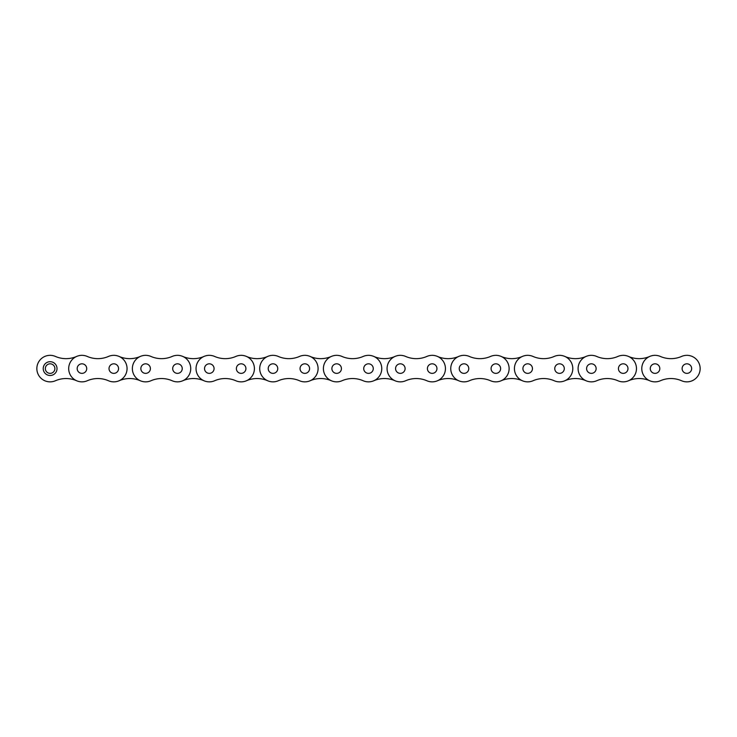 <?xml version="1.0" encoding="UTF-8"?>
<svg xmlns="http://www.w3.org/2000/svg" width="737" height="737" viewBox="0 0 737 737"><rect width="100%" height="100%" fill="white"/><g stroke="black" fill="none" stroke-linecap="round" stroke-linejoin="round"><path stroke-width="1.11" d="M54.888 368.592A4.772 4.772 0 0 0 47.73 364.456A4.772 4.772 0 0 0 47.73 372.729A4.772 4.772 0 0 0 54.888 368.592M43.216 368.592A6.9 6.9 0 0 1 50.116 361.701A6.9 6.9 0 0 1 57.016 368.592A6.9 6.9 0 0 1 50.116 375.492A6.9 6.9 0 0 1 43.216 368.592M57.016 368.592A6.9 6.9 0 0 1 46.671 374.571A6.9 6.9 0 0 1 46.671 362.622A6.9 6.9 0 0 1 57.016 368.592M76.648 380.753A26.532 26.532 0 0 0 55.422 380.753A13.266 13.266 0 0 1 36.85 368.592A13.266 13.266 0 0 1 55.422 356.441A26.532 26.532 0 0 0 76.648 356.441A13.266 13.266 0 0 1 87.261 356.441A26.532 26.532 0 0 0 108.486 356.441A13.266 13.266 0 0 1 127.059 368.592A13.266 13.266 0 0 1 108.486 380.753A26.532 26.532 0 0 0 87.261 380.753A13.266 13.266 0 0 1 76.648 380.753M86.726 368.592A4.772 4.772 0 0 0 79.568 364.456A4.772 4.772 0 0 0 79.568 372.729A4.772 4.772 0 0 0 86.726 368.592M87.261 380.753A13.266 13.266 0 0 1 68.688 368.592A13.266 13.266 0 0 1 87.261 356.441A26.532 26.532 0 0 0 108.486 356.441M140.325 356.441A26.532 26.532 0 0 1 119.099 356.441A26.532 26.532 0 0 0 140.325 356.441A13.266 13.266 0 0 1 150.938 356.441A26.532 26.532 0 0 0 172.163 356.441A13.266 13.266 0 0 1 190.736 368.592A13.266 13.266 0 0 1 172.163 380.753A26.532 26.532 0 0 0 150.938 380.753A13.266 13.266 0 0 1 140.325 380.753A26.532 26.532 0 0 0 119.099 380.753A13.266 13.266 0 0 1 108.486 380.753M118.565 368.592A4.772 4.772 0 0 0 111.407 364.456A4.772 4.772 0 0 0 111.407 372.729A4.772 4.772 0 0 0 118.565 368.592M140.325 380.753A26.532 26.532 0 0 0 119.099 380.753M150.403 368.592A4.772 4.772 0 0 0 143.245 364.456A4.772 4.772 0 0 0 143.245 372.729A4.772 4.772 0 0 0 150.403 368.592M172.163 380.753A26.532 26.532 0 0 0 150.938 380.753A13.266 13.266 0 0 1 132.365 368.592A13.266 13.266 0 0 1 150.938 356.441A26.532 26.532 0 0 0 172.163 356.441A13.266 13.266 0 0 1 182.776 356.441A26.532 26.532 0 0 0 204.002 356.441A13.266 13.266 0 0 1 214.614 356.441A26.532 26.532 0 0 0 235.84 356.441A13.266 13.266 0 0 1 254.412 368.592A13.266 13.266 0 0 1 235.84 380.753A26.532 26.532 0 0 0 214.614 380.753A13.266 13.266 0 0 1 204.002 380.753A26.532 26.532 0 0 0 182.776 380.753A13.266 13.266 0 0 1 172.163 380.753M182.242 368.592A4.772 4.772 0 0 0 175.084 364.456A4.772 4.772 0 0 0 175.084 372.729A4.772 4.772 0 0 0 182.242 368.592M204.002 380.753A26.532 26.532 0 0 0 182.776 380.753M182.776 356.441A26.532 26.532 0 0 0 204.002 356.441M214.08 368.592A4.772 4.772 0 0 0 206.922 364.456A4.772 4.772 0 0 0 206.922 372.729A4.772 4.772 0 0 0 214.08 368.592M235.84 380.753A26.532 26.532 0 0 0 214.614 380.753A13.266 13.266 0 0 1 196.042 368.592A13.266 13.266 0 0 1 214.614 356.441A26.532 26.532 0 0 0 235.84 356.441A13.266 13.266 0 0 1 246.453 356.441A26.532 26.532 0 0 0 267.678 356.441A13.266 13.266 0 0 1 278.291 356.441A26.532 26.532 0 0 0 299.517 356.441A13.266 13.266 0 0 1 318.089 368.592A13.266 13.266 0 0 1 299.517 380.753A26.532 26.532 0 0 0 278.291 380.753A13.266 13.266 0 0 1 267.678 380.753A26.532 26.532 0 0 0 246.453 380.753A13.266 13.266 0 0 1 235.84 380.753M245.918 368.592A4.772 4.772 0 0 0 238.76 364.456A4.772 4.772 0 0 0 238.76 372.729A4.772 4.772 0 0 0 245.918 368.592M267.678 380.753A26.532 26.532 0 0 0 246.453 380.753M246.453 356.441A26.532 26.532 0 0 0 267.678 356.441M277.757 368.592A4.772 4.772 0 0 0 270.599 364.456A4.772 4.772 0 0 0 270.599 372.729A4.772 4.772 0 0 0 277.757 368.592M299.517 380.753A26.532 26.532 0 0 0 278.291 380.753A13.266 13.266 0 0 1 259.719 368.592A13.266 13.266 0 0 1 278.291 356.441A26.532 26.532 0 0 0 299.517 356.441A13.266 13.266 0 0 1 310.13 356.441A26.532 26.532 0 0 0 331.355 356.441A13.266 13.266 0 0 1 341.968 356.441A26.532 26.532 0 0 0 363.194 356.441A13.266 13.266 0 0 1 381.766 368.592A13.266 13.266 0 0 1 363.194 380.753A26.532 26.532 0 0 0 341.968 380.753A13.266 13.266 0 0 1 331.355 380.753A26.532 26.532 0 0 0 310.13 380.753A13.266 13.266 0 0 1 299.517 380.753M309.595 368.592A4.772 4.772 0 0 0 302.437 364.456A4.772 4.772 0 0 0 302.437 372.729A4.772 4.772 0 0 0 309.595 368.592M331.355 380.753A26.532 26.532 0 0 0 310.13 380.753M310.13 356.441A26.532 26.532 0 0 0 331.355 356.441M341.434 368.592A4.772 4.772 0 0 0 334.276 364.456A4.772 4.772 0 0 0 334.276 372.729A4.772 4.772 0 0 0 341.434 368.592M363.194 380.753A26.532 26.532 0 0 0 341.968 380.753A13.266 13.266 0 0 1 323.396 368.592A13.266 13.266 0 0 1 341.968 356.441A26.532 26.532 0 0 0 363.194 356.441A13.266 13.266 0 0 1 373.806 356.441A26.532 26.532 0 0 0 395.032 356.441A13.266 13.266 0 0 1 405.645 356.441A26.532 26.532 0 0 0 426.87 356.441A13.266 13.266 0 0 1 445.443 368.592A13.266 13.266 0 0 1 426.87 380.753A26.532 26.532 0 0 0 405.645 380.753A13.266 13.266 0 0 1 395.032 380.753A26.532 26.532 0 0 0 373.806 380.753A13.266 13.266 0 0 1 363.194 380.753M373.272 368.592A4.772 4.772 0 0 0 366.114 364.456A4.772 4.772 0 0 0 366.114 372.729A4.772 4.772 0 0 0 373.272 368.592M395.032 380.753A26.532 26.532 0 0 0 373.806 380.753M373.806 356.441A26.532 26.532 0 0 0 395.032 356.441M405.11 368.592A4.772 4.772 0 0 0 397.952 364.456A4.772 4.772 0 0 0 397.952 372.729A4.772 4.772 0 0 0 405.11 368.592M426.87 380.753A26.532 26.532 0 0 0 405.645 380.753A13.266 13.266 0 0 1 387.072 368.592A13.266 13.266 0 0 1 405.645 356.441A26.532 26.532 0 0 0 426.87 356.441A13.266 13.266 0 0 1 437.483 356.441A26.532 26.532 0 0 0 458.709 356.441A13.266 13.266 0 0 1 469.322 356.441A26.532 26.532 0 0 0 490.547 356.441A13.266 13.266 0 0 1 509.12 368.592A13.266 13.266 0 0 1 490.547 380.753A26.532 26.532 0 0 0 469.322 380.753A13.266 13.266 0 0 1 458.709 380.753A26.532 26.532 0 0 0 437.483 380.753A13.266 13.266 0 0 1 426.87 380.753M436.949 368.592A4.772 4.772 0 0 0 429.791 364.456A4.772 4.772 0 0 0 429.791 372.729A4.772 4.772 0 0 0 436.949 368.592M458.709 380.753A26.532 26.532 0 0 0 437.483 380.753M437.483 356.441A26.532 26.532 0 0 0 458.709 356.441M468.787 368.592A4.772 4.772 0 0 0 461.629 364.456A4.772 4.772 0 0 0 461.629 372.729A4.772 4.772 0 0 0 468.787 368.592M490.547 380.753A26.532 26.532 0 0 0 469.322 380.753A13.266 13.266 0 0 1 450.749 368.592A13.266 13.266 0 0 1 469.322 356.441A26.532 26.532 0 0 0 490.547 356.441A13.266 13.266 0 0 1 501.16 356.441A26.532 26.532 0 0 0 522.386 356.441A13.266 13.266 0 0 1 532.998 356.441A26.532 26.532 0 0 0 554.224 356.441A13.266 13.266 0 0 1 572.796 368.592A13.266 13.266 0 0 1 554.224 380.753A26.532 26.532 0 0 0 532.998 380.753A13.266 13.266 0 0 1 522.386 380.753A26.532 26.532 0 0 0 501.16 380.753A13.266 13.266 0 0 1 490.547 380.753M500.626 368.592A4.772 4.772 0 0 0 493.468 364.456A4.772 4.772 0 0 0 493.468 372.729A4.772 4.772 0 0 0 500.626 368.592M522.386 380.753A26.532 26.532 0 0 0 501.16 380.753M501.16 356.441A26.532 26.532 0 0 0 522.386 356.441M532.464 368.592A4.772 4.772 0 0 0 525.306 364.456A4.772 4.772 0 0 0 525.306 372.729A4.772 4.772 0 0 0 532.464 368.592M554.224 380.753A26.532 26.532 0 0 0 532.998 380.753A13.266 13.266 0 0 1 514.426 368.592A13.266 13.266 0 0 1 532.998 356.441A26.532 26.532 0 0 0 554.224 356.441A13.266 13.266 0 0 1 564.837 356.441A26.532 26.532 0 0 0 586.062 356.441A13.266 13.266 0 0 1 596.675 356.441A26.532 26.532 0 0 0 617.901 356.441A13.266 13.266 0 0 1 636.473 368.592A13.266 13.266 0 0 1 617.901 380.753A26.532 26.532 0 0 0 596.675 380.753A13.266 13.266 0 0 1 586.062 380.753A26.532 26.532 0 0 0 564.837 380.753A13.266 13.266 0 0 1 554.224 380.753M564.302 368.592A4.772 4.772 0 0 0 557.144 364.456A4.772 4.772 0 0 0 557.144 372.729A4.772 4.772 0 0 0 564.302 368.592M586.062 380.753A26.532 26.532 0 0 0 564.837 380.753M564.837 356.441A26.532 26.532 0 0 0 586.062 356.441M596.141 368.592A4.772 4.772 0 0 0 588.983 364.456A4.772 4.772 0 0 0 588.983 372.729A4.772 4.772 0 0 0 596.141 368.592M617.901 380.753A26.532 26.532 0 0 0 596.675 380.753A13.266 13.266 0 0 1 578.103 368.592A13.266 13.266 0 0 1 596.675 356.441A26.532 26.532 0 0 0 617.901 356.441A13.266 13.266 0 0 1 628.514 356.441A26.532 26.532 0 0 0 649.739 356.441A13.266 13.266 0 0 1 660.352 356.441A26.532 26.532 0 0 0 681.578 356.441A13.266 13.266 0 0 1 700.15 368.592A13.266 13.266 0 0 1 681.578 380.753A26.532 26.532 0 0 0 660.352 380.753A13.266 13.266 0 0 1 649.739 380.753A26.532 26.532 0 0 0 628.514 380.753A13.266 13.266 0 0 1 617.901 380.753M627.979 368.592A4.772 4.772 0 0 0 620.821 364.456A4.772 4.772 0 0 0 620.821 372.729A4.772 4.772 0 0 0 627.979 368.592M649.739 380.753A26.532 26.532 0 0 0 628.514 380.753M628.514 356.441A26.532 26.532 0 0 0 649.739 356.441M659.818 368.592A4.772 4.772 0 0 0 652.66 364.456A4.772 4.772 0 0 0 652.66 372.729A4.772 4.772 0 0 0 659.818 368.592M691.656 368.592A4.772 4.772 0 0 1 684.498 372.729A4.772 4.772 0 0 1 684.498 364.456A4.772 4.772 0 0 1 691.656 368.592M681.578 380.753A26.532 26.532 0 0 0 660.352 380.753A13.266 13.266 0 0 1 641.78 368.592A13.266 13.266 0 0 1 660.352 356.441A26.532 26.532 0 0 0 681.578 356.441"/></g></svg>
